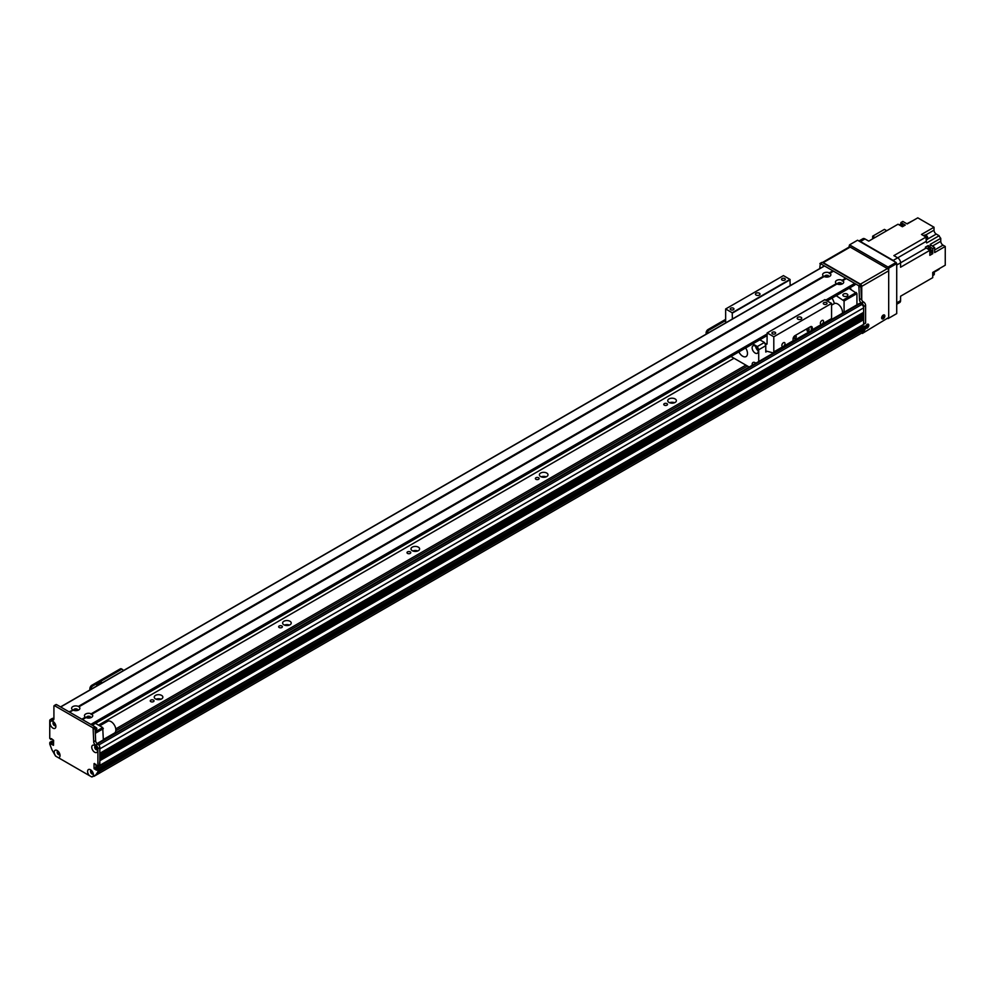 <?xml version="1.0" encoding="UTF-8"?>
<svg xmlns="http://www.w3.org/2000/svg" width="995" height="995" viewBox="0 0 995 995"><rect width="100%" height="100%" fill="white"/><g stroke="black" fill="none" stroke-linecap="round" stroke-linejoin="round"><path stroke-width="1.49" d="M161.028 699.199A4.316 2.487 0 0 0 156.078 699.199M161.6 695.405A4.316 2.487 180 0 1 162.857 697.159A4.316 2.487 180 0 1 158.553 699.647A4.316 2.487 180 0 1 154.237 697.159A4.316 2.487 180 0 1 156.899 694.858A4.316 2.487 180 0 1 161.6 695.405M289.408 625.084A4.316 2.487 0 0 0 284.458 625.084M289.98 621.29A4.316 2.487 180 0 1 291.236 623.044A4.316 2.487 180 0 1 286.933 625.532A4.316 2.487 180 0 1 282.617 623.044A4.316 2.487 180 0 1 285.279 620.743A4.316 2.487 180 0 1 289.98 621.29M417.776 550.969A4.316 2.487 0 0 0 412.825 550.969M418.36 547.163A4.316 2.487 180 0 1 419.616 548.929A4.316 2.487 180 0 1 415.301 551.417A4.316 2.487 180 0 1 410.997 548.929A4.316 2.487 180 0 1 413.659 546.628A4.316 2.487 180 0 1 418.36 547.163M546.155 476.841A4.316 2.487 0 0 0 541.205 476.841M546.728 473.048A4.316 2.487 180 0 1 547.996 474.814A4.316 2.487 180 0 1 543.68 477.301A4.316 2.487 180 0 1 539.377 474.814A4.316 2.487 180 0 1 542.039 472.513A4.316 2.487 180 0 1 546.728 473.048M674.535 402.726A4.316 2.487 0 0 0 669.585 402.726M675.107 398.933A4.316 2.487 180 0 1 676.376 400.687A4.316 2.487 180 0 1 672.06 403.174A4.316 2.487 180 0 1 667.744 400.687A4.316 2.487 180 0 1 670.406 398.386A4.316 2.487 180 0 1 675.107 398.933M93.157 773.886L92.796 773.339A1.455 0.833 60 0 1 91.714 770.764L91.714 770.764M115.818 730.728L747.481 366.036M115.781 728.9L745.877 365.115M98.53 725.144L733.999 358.262M666.973 403.634A1.878 1.082 180 0 1 667.521 404.393A1.878 1.082 180 0 1 665.643 405.475A1.878 1.082 180 0 1 663.764 404.393A1.878 1.082 180 0 1 664.921 403.398A1.878 1.082 180 0 1 666.973 403.634M538.593 477.749A1.878 1.082 180 0 1 539.141 478.52A1.878 1.082 180 0 1 537.263 479.602A1.878 1.082 180 0 1 535.385 478.52A1.878 1.082 180 0 1 536.541 477.513A1.878 1.082 180 0 1 538.593 477.749M410.214 551.864A1.878 1.082 180 0 1 410.761 552.635A1.878 1.082 180 0 1 408.883 553.717A1.878 1.082 180 0 1 407.005 552.635A1.878 1.082 180 0 1 408.174 551.628A1.878 1.082 180 0 1 410.214 551.864M281.834 625.979A1.878 1.082 180 0 1 282.381 626.75A1.878 1.082 180 0 1 280.515 627.833A1.878 1.082 180 0 1 278.637 626.75A1.878 1.082 180 0 1 279.794 625.755A1.878 1.082 180 0 1 281.834 625.979M153.454 700.107A1.878 1.082 180 0 1 154.014 700.866A1.878 1.082 180 0 1 152.135 701.948A1.878 1.082 180 0 1 150.257 700.866A1.878 1.082 180 0 1 151.414 699.871A1.878 1.082 180 0 1 153.454 700.107M55.62 724.92A1.455 0.833 60 0 1 54.165 722.395M52.959 742.892L53.606 741.86M57.635 752.22L58.033 752.183A1.455 0.833 60 0 1 58.344 751.486M59.787 754.011L59.787 754.011A1.455 0.833 60 0 1 58.693 753.65L58.332 753.775M94.003 776.075L97.784 774.11A127.086 73.369 -120 0 0 99.798 771.137L99.823 769.421L863.66 328.425L862.379 327.529M95.968 764.384L95.968 767.045M99.4 765.478L99.823 760.715L863.66 319.718L862.541 318.885A1.953 1.132 60 0 1 861.197 318.276M863.66 315.266L863.61 316.87L99.823 757.755L99.823 756.275L863.66 315.266L862.541 314.432A1.953 1.132 60 0 1 861.197 313.823M99.823 753.314L99.823 748.862L863.66 307.853A2.724 1.567 -120 0 0 861.745 304.52L860.14 303.599A1.816 1.045 -120 0 0 859.232 303.5L97 743.576M95.246 746.412L95.756 746.598A1.455 0.833 60 0 1 95.893 746.486L95.756 746.598M97.336 748.999A1.455 0.833 60 0 1 97.336 749.011A1.455 0.833 60 0 1 95.756 747.904L95.246 747.519M863.66 312.306L99.823 753.302L863.61 312.43L863.66 307.853M863.66 324.345L99.823 765.354L863.573 324.557L863.66 319.718M861.533 327.94L859.817 326.721M861.633 333.114L97.784 774.11L861.633 333.114A127.086 73.369 -120 0 0 863.648 330.129L863.66 328.425M860.178 333.959L96.328 774.968M857.827 335.315L93.978 776.324M843.611 296.087A2.5 1.443 180 0 1 842.877 295.067A2.5 1.443 180 0 1 845.377 293.625A2.5 1.443 180 0 1 847.864 295.067A2.5 1.443 180 0 1 846.322 296.398A2.5 1.443 180 0 1 843.611 296.087M838.126 284.334A1.468 0.846 180 0 1 841.061 284.334M825.29 276.921A1.468 0.846 180 0 1 828.226 276.921M832.007 298.127A11.343 6.555 60 0 1 834.37 303.575M844.083 312.243L844.083 301L836.223 295.689L849.058 288.314L856.931 293.587L856.931 304.831M856.931 293.587L844.083 301M856.285 292.48L843.449 299.893M56.006 756.324A4.129 2.388 60 0 1 54.215 752.183A4.129 2.388 60 0 1 57.138 750.491A4.129 2.388 60 0 1 60.048 755.553A4.129 2.388 60 0 1 58.257 757.63L55.546 756.063L52.001 749.907A127.086 73.369 -120 0 1 49.75 744.011L49.862 742.345L51.678 741.486M53.606 740.367L50.844 742.78L52.772 741.673M52.959 742.009L51.031 743.787L52.959 742.668M50.31 719.596L52.237 718.489A2.724 1.567 60 0 1 53.606 718.614L53.917 718.8A2.724 1.567 60 0 1 53.357 720.057A2.724 1.567 60 0 1 52.001 719.92L51.678 719.733A2.724 1.567 -120 0 0 50.31 719.596A2.724 1.567 -120 0 0 49.75 720.84L49.75 738.377L50.844 739.447L51.889 738.937M55.844 704.945L56.491 704.572L94.998 726.81L95.644 740.666A2.724 1.567 -120 0 0 97.572 744.011L97.896 744.185A2.724 1.567 60 0 1 99.823 747.531L99.823 765.055L97.51 766.386L94.363 763.463M99.823 747.531L97.896 748.638L97.896 766.162L99.823 765.055M96.801 769.322L98.729 768.202L99.438 768.613L96.664 769.309L96.415 770.205L94.04 768.463L95.968 767.356L97.684 768.712M58.257 757.63L89.388 775.602A4.129 2.388 60 0 1 87.585 771.448A4.129 2.388 60 0 1 90.508 769.757A4.129 2.388 60 0 1 93.43 774.819A4.129 2.388 60 0 1 91.627 776.896L95.644 775.105A127.086 73.369 -120 0 0 97.896 771.797L97.896 770.391L99.823 769.284L99.438 768.613M99.823 769.284L99.823 770.69A127.086 73.369 60 0 1 97.572 773.998L95.644 775.105M91.217 770.428A2.04 1.182 -120 0 0 90.993 771.187A2.04 1.182 -120 0 0 91.739 773.078A2.04 1.182 -120 0 0 93.207 773.874M53.668 722.059A2.04 1.182 -120 0 0 53.444 722.83A2.04 1.182 -120 0 0 54.19 724.721A2.04 1.182 -120 0 0 55.658 725.517M95.383 746.15A2.04 1.182 -120 0 0 95.159 746.909A2.04 1.182 -120 0 0 95.906 748.812A2.04 1.182 -120 0 0 97.386 749.608M57.834 751.15A2.04 1.182 -120 0 0 57.61 751.921A2.04 1.182 -120 0 0 58.357 753.812A2.04 1.182 -120 0 0 59.824 754.608M97.51 769.72L97.896 770.391M94.04 768.463L94.04 763.65M97.896 748.638A2.724 1.567 -120 0 0 95.968 745.305L95.644 745.118A2.724 1.567 60 0 1 93.717 741.785L93.082 727.917L54.563 705.691L53.917 706.052L53.917 718.8L52.001 719.92M51.031 738.663L51.031 739.335L51.802 738.887L50.981 739.459M51.23 738.564L53.606 740.305L53.506 745.33L51.23 744.123M51.031 743.787L51.031 743.116M50.844 742.78L50.136 742.369M50.036 723.091A4.129 2.388 60 0 1 52.959 721.4A4.129 2.388 60 0 1 55.882 726.462A4.129 2.388 60 0 1 52.959 728.141A4.129 2.388 60 0 1 50.036 723.091M91.764 747.17A4.129 2.388 60 0 1 94.687 745.491A4.129 2.388 60 0 1 97.597 750.541A4.129 2.388 60 0 1 94.687 752.232A4.129 2.388 60 0 1 91.764 747.17M91.378 770.416A2.04 1.182 -120 0 0 90.968 770.516A2.04 1.182 -120 0 0 90.545 771.448A2.04 1.182 -120 0 0 91.428 773.501A2.04 1.182 -120 0 0 93.008 774.048A2.04 1.182 -120 0 0 93.294 773.737M91.627 776.896L89.388 775.602M53.829 722.059A2.04 1.182 -120 0 0 53.419 722.146A2.04 1.182 -120 0 0 52.996 723.091A2.04 1.182 -120 0 0 53.879 725.144A2.04 1.182 -120 0 0 55.459 725.691A2.04 1.182 -120 0 0 55.745 725.38M95.557 746.15A2.04 1.182 -120 0 0 95.134 746.238A2.04 1.182 -120 0 0 94.712 747.17A2.04 1.182 -120 0 0 95.607 749.235A2.04 1.182 -120 0 0 97.174 749.782A2.04 1.182 -120 0 0 97.473 749.459M58.008 751.15A2.04 1.182 -120 0 0 57.586 751.237A2.04 1.182 -120 0 0 57.163 752.183A2.04 1.182 -120 0 0 58.058 754.235A2.04 1.182 -120 0 0 59.625 754.782A2.04 1.182 -120 0 0 59.924 754.471M99.823 770.69L97.896 771.797M725.654 319.345L708.042 329.519A2.724 1.567 120 0 0 706.114 332.852L706.114 334.183M725.654 320.527L709.062 330.116L708.042 329.519M707.146 333.586L707.146 333.449A2.724 1.567 -60 0 1 709.062 330.116M74.277 710.505L74.277 710.505A1.468 0.846 180 0 1 77.212 710.505L77.212 710.505M87.112 717.917L87.112 717.917A1.468 0.846 180 0 1 90.06 717.917L90.06 717.917M92.274 725.231L95.483 723.377L102.709 727.556L103.343 739.907M95.508 727.382A2.5 1.443 180 0 1 96.863 728.663A2.5 1.443 180 0 1 95.644 729.895M102.709 727.556L95.644 731.623M103.343 728.663L95.644 733.116M824.196 266.162L60.658 706.985L69.003 711.798L73.145 710.156L72.523 709.771A4.129 2.388 180 0 1 72.822 706.599A4.129 2.388 180 0 1 78.331 706.425L78.966 706.786A4.129 2.388 180 0 1 78.667 709.97A4.129 2.388 180 0 1 73.17 710.144L69.65 712.171L81.839 719.211L85.359 717.184A4.129 2.388 180 0 1 85.669 714.012A4.129 2.388 180 0 1 91.167 713.825L91.179 714.559L91.814 714.199A4.129 2.388 180 0 1 91.503 717.383L91.503 717.383A4.129 2.388 180 0 1 86.005 717.557L85.359 717.184L85.98 717.569L82.485 719.584L90.831 724.397L767.058 333.984M90.495 717.805A2.04 1.182 0 0 0 90.632 717.395A2.04 1.182 0 0 0 88.58 716.213A2.04 1.182 0 0 0 86.54 717.395A2.04 1.182 0 0 0 86.665 717.805M90.582 717.656A2.04 1.182 0 0 0 88.58 716.736A2.04 1.182 0 0 0 86.59 717.656M91.167 713.825L836.372 283.587L836.994 283.973L836.372 283.587A4.129 2.388 180 0 1 836.671 280.416A4.129 2.388 180 0 1 842.18 280.242L842.193 280.976L842.815 280.615A4.129 2.388 180 0 1 842.516 283.786L842.516 283.786A4.129 2.388 180 0 1 837.019 283.961L91.814 714.199M841.509 284.209A2.04 1.182 0 0 0 841.633 283.799A2.04 1.182 0 0 0 839.593 282.63A2.04 1.182 0 0 0 837.554 283.799A2.04 1.182 0 0 0 837.678 284.209M841.583 284.06A2.04 1.182 0 0 0 839.593 283.14A2.04 1.182 0 0 0 837.603 284.06M78.331 706.425L823.537 276.175A4.129 2.388 180 0 1 823.835 273.003A4.129 2.388 180 0 1 829.345 272.829L829.357 273.563L829.979 273.202A4.129 2.388 180 0 1 829.681 276.374L829.681 276.374A4.129 2.388 180 0 1 824.171 276.548L823.537 276.175L824.158 276.56L78.966 706.786M828.673 276.797A2.04 1.182 0 0 0 828.798 276.399A2.04 1.182 0 0 0 826.758 275.217A2.04 1.182 0 0 0 824.718 276.399A2.04 1.182 0 0 0 824.843 276.797M828.748 276.647A2.04 1.182 0 0 0 826.758 275.727A2.04 1.182 0 0 0 824.768 276.647M77.66 710.393A2.04 1.182 0 0 0 77.784 709.982A2.04 1.182 0 0 0 75.744 708.801A2.04 1.182 0 0 0 73.705 709.982A2.04 1.182 0 0 0 73.829 710.393M77.734 710.243A2.04 1.182 0 0 0 75.744 709.323A2.04 1.182 0 0 0 73.754 710.243M842.18 280.242L845.688 278.214L846.011 278.762M842.815 280.615L846.335 278.575L854.68 283.401L854.904 284.906L827.081 300.813L855.004 284.694M829.345 272.829L832.852 270.802L833.176 271.349M824.507 265.976L832.852 270.802M829.979 273.202L833.499 271.162L845.688 278.214M884.854 316.012A2.264 1.306 -60 0 1 883.858 318.288A2.264 1.306 -60 0 1 882.105 318.897A2.264 1.306 -60 0 1 882.105 316.286A2.264 1.306 -60 0 1 884.381 314.967A2.264 1.306 -60 0 1 884.854 316.012M881.669 318.189A2.264 1.306 120 0 0 883.56 315.266A2.264 1.306 120 0 0 883.535 314.942M868.797 325.278A2.264 1.306 -60 0 1 867.814 327.554A2.264 1.306 -60 0 1 866.06 328.163A2.264 1.306 -60 0 1 866.06 325.552A2.264 1.306 -60 0 1 868.336 324.233A2.264 1.306 -60 0 1 868.797 325.278M865.613 327.454A2.264 1.306 120 0 0 867.516 324.532A2.264 1.306 120 0 0 867.491 324.208M850.19 247.083A1.816 1.045 -120 0 0 849.282 246.984L822.38 262.518A1.816 1.045 60 0 1 823.226 262.643L850.19 247.083L887.416 268.575L860.451 284.135A1.816 1.045 60 0 1 861.745 286.361L888.697 270.802A1.816 1.045 -120 0 0 887.416 268.575M888.697 270.802L888.697 317.492L862.379 333.424L861.745 332.964M861.745 299.968L861.745 286.361M860.451 284.135L823.226 262.643M850.103 287.679A2.724 1.567 60 0 1 851.036 289.445M865.588 327.094L865.588 328.574L863.66 329.681L863.66 328.201L865.264 326.534L863.66 328.201M863.349 327.641L862.578 327.206L864.307 326.198M861.72 327.828L859.916 326.671M821.621 262.829L822.268 262.456L860.774 284.694L861.421 298.55A2.724 1.567 -120 0 0 863.349 301.895L863.66 302.07A2.724 1.567 60 0 1 865.588 305.415L865.588 323.014L863.66 324.121L863.66 306.522A2.724 1.567 -120 0 0 861.745 303.189L861.421 303.002A2.724 1.567 60 0 1 859.493 299.669L858.847 285.801L820.34 263.575L819.693 268.6M863.66 324.121L865.588 323.014M861.832 325.552L863.461 326.596M864.506 326.086L865.264 326.534M865.588 328.574A127.086 73.369 60 0 1 863.349 331.882L861.931 332.703M103.343 739.484L114.45 733.079A6.803 3.93 -120 0 0 115.495 727.619A6.803 3.93 -120 0 0 111.054 721.624A6.803 3.93 -120 0 0 107.647 721.288L99.749 725.84M831.571 305.179L834.27 303.624A6.803 3.93 60 0 1 835.688 303.313A6.803 3.93 60 0 1 840.613 306.833A6.803 3.93 60 0 1 842.417 313.214M896.719 265.056L900.574 262.829A4.079 2.363 -120 0 0 897.689 257.829L893.187 260.416A4.079 2.363 60 0 1 894.517 261.561M893.187 260.416L860.451 241.524A4.079 2.363 60 0 0 859.133 241.126M900.189 225.467L899.604 225.131A2.674 1.542 60 0 1 899.89 225.28A2.674 1.542 60 0 1 900.189 225.467L902.378 226.736L905.263 225.069L900.923 222.557L902.851 221.45L907.191 223.95L917.776 217.843L934.019 227.221L934.019 230.181L925.624 235.019M858.934 241.014L862.901 238.725A4.079 2.363 -120 0 1 864.953 238.924L868.759 241.126L898.037 224.223L899.604 225.131M926.034 237.059L893.871 255.628L897.689 257.829L926.283 241.325A344.954 199.162 -120 0 0 926.034 237.059L921.494 234.447L934.019 227.221M901.594 226.288A2.674 1.542 -120 0 0 900.338 225.019A2.674 1.542 -120 0 0 899.094 224.845M929.84 250.33A344.954 199.162 -120 0 0 926.27 247.979L900.574 262.817L900.574 267.232L929.84 250.33L929.84 252.145A2.674 1.542 60 0 1 929.84 252.817L929.84 255.342L932.738 253.675L932.738 248.663L934.653 247.556L934.653 252.568L945.25 246.449L945.25 265.205L932.738 272.431L932.738 277.655L900.574 296.224L923.149 283.202M926.27 247.979A4.353 2.512 60 0 1 925.35 247.208L928.236 245.541L928.236 248.315M929.84 253.402A2.674 1.542 -120 0 0 929.84 250.516M929.666 250.218A2.674 1.542 -120 0 0 927.402 248.713M930.114 253.103L930.972 252.606A2.537 1.468 -120 0 0 930.972 249.67A2.537 1.468 -120 0 0 928.434 248.203L927.576 248.7M929.84 252.817L929.84 252.145M896.719 304.234L899.729 302.505A4.079 2.363 -120 0 0 900.574 300.627L900.574 296.224M930.922 252.63L932.738 253.675M934.653 247.556A344.954 199.162 -120 0 0 931.096 245.193A4.353 2.512 60 0 1 930.163 244.422L940.76 238.315A4.353 2.512 60 0 1 939.156 235.74L926.643 242.967A4.353 2.512 60 0 1 926.283 241.325M928.236 245.541A4.353 2.512 -120 0 0 929.168 246.312A344.954 199.162 60 0 1 932.738 248.663M927.639 239.049L936.258 234.074A3.172 1.828 60 0 1 934.019 230.181M906.88 223.775L913.286 220.43M936.258 234.074L939.156 235.74M940.76 238.315L940.76 241.263L932.427 246.076M945.25 246.449L942.999 245.156A3.172 1.828 60 0 1 940.76 241.263M940.437 267.978L933.87 272.145M933.957 272.307L939.006 269.384A4.353 2.512 60 0 1 939.156 269.098M927.962 280.416L926.034 281.535M932.738 275.714A2.674 1.542 -120 0 0 932.738 272.991M932.937 275.453L933.807 274.956A2.537 1.468 -120 0 0 933.708 271.859M874.991 237.531L872.652 236.188L872.652 238.887M872.652 236.188L884.431 229.385L886.769 230.728M900.811 224.136A344.954 199.162 60 0 1 900.923 222.557M926.221 240.193A2.674 1.542 -120 0 0 926.046 237.233M925.885 236.972A2.674 1.542 -120 0 0 923.534 235.616M926.395 239.969L927.265 239.472A2.537 1.468 -120 0 0 927.265 236.536A2.537 1.468 -120 0 0 924.716 235.069L923.857 235.566M903.161 226.275A2.537 1.468 -120 0 0 900.351 224.261L899.492 224.758M866.906 324.544A1.468 0.846 -60 0 1 865.613 326.783M882.963 315.278A1.468 0.846 -60 0 1 881.669 317.517M888.062 318.599L888.697 318.238L888.697 268.202L896.719 263.575L896.085 262.456L888.062 267.095L888.697 268.202M848.897 247.208L849.543 244.857L888.062 267.095M849.543 244.857L857.566 240.218L896.085 262.456M896.719 263.575L896.719 313.599L888.697 318.238M821.945 320.489A2.226 1.293 -60 0 1 823.064 320.378A2.226 1.293 -60 0 1 823.064 322.952A2.226 1.293 -60 0 1 820.825 324.246A2.226 1.293 -60 0 1 820.489 322.455A2.226 1.293 -60 0 1 821.945 320.489M783.426 342.728A2.226 1.293 -60 0 1 784.545 342.616A2.226 1.293 -60 0 1 784.545 345.19A2.226 1.293 -60 0 1 782.319 346.471A2.226 1.293 -60 0 1 781.971 344.693A2.226 1.293 -60 0 1 783.426 342.728M811.286 330.564L811.286 327.28L812.318 327.865A2.724 1.567 120 0 0 811.746 326.621A2.724 1.567 120 0 0 810.39 326.758L794.98 335.651A2.724 1.567 120 0 0 793.052 338.984L793.052 340.812L773.799 351.931L773.799 336.758L831.571 303.413L831.571 318.574A1.816 1.045 60 0 1 831.198 319.407L811.945 330.527A1.816 1.045 60 0 1 811.36 330.576L793.027 341.098M811.286 327.28A2.724 1.567 120 0 0 811.136 326.497M808.077 331.074A1.468 0.846 120 0 0 808.811 328.599A1.468 0.846 120 0 0 807.343 331.148A1.468 0.846 120 0 0 808.077 331.074M795.241 338.487A1.468 0.846 120 0 0 795.975 336.012A1.468 0.846 120 0 0 794.507 338.561A1.468 0.846 120 0 0 795.241 338.487M792.107 341.695A1.816 1.045 -120 0 0 792.679 341.646A1.816 1.045 -120 0 0 793.052 340.812M812.318 327.865L812.318 329.693A1.816 1.045 60 0 1 811.945 330.527M759.807 339.805L764.409 342.454A25.87 14.937 60 0 1 765.777 345.7L765.777 352.056A1.816 1.045 60 0 1 766.15 351.223A1.816 1.045 60 0 1 766.735 351.173L772.854 352.815A1.816 1.045 -120 0 0 773.426 352.765A1.816 1.045 -120 0 0 773.799 351.931M790.167 285.652L789.98 279.396L783.426 275.615L725.654 308.972L725.654 322.902M824.83 299.744L831.571 303.413M825.017 299.632L767.12 332.964L767.058 343.984L764.869 343.462M773.799 336.758L767.257 332.977M801.087 319.159A2.264 1.306 180 0 1 798.612 319.445A2.264 1.306 180 0 1 797.206 318.238A2.264 1.306 180 0 1 799.482 316.92A2.264 1.306 180 0 1 801.746 318.238A2.264 1.306 180 0 1 801.087 319.159M775.13 333.822A1.878 1.082 180 0 1 773.078 334.059A1.878 1.082 180 0 1 771.921 333.051A1.878 1.082 180 0 1 773.799 331.969A1.878 1.082 180 0 1 775.677 333.051A1.878 1.082 180 0 1 775.13 333.822M826.484 304.171A1.878 1.082 180 0 1 824.432 304.408A1.878 1.082 180 0 1 823.275 303.413A1.878 1.082 180 0 1 825.154 302.331A1.878 1.082 180 0 1 827.032 303.413A1.878 1.082 180 0 1 826.484 304.171M732.395 319.009L732.208 312.753L725.654 308.972M733.402 309.731A1.878 1.082 180 0 1 731.362 309.967A1.878 1.082 180 0 1 730.206 308.972A1.878 1.082 180 0 1 732.084 307.89A1.878 1.082 180 0 1 733.949 308.972A1.878 1.082 180 0 1 733.402 309.731M784.756 280.092A1.878 1.082 180 0 1 782.717 280.316A1.878 1.082 180 0 1 781.548 279.321A1.878 1.082 180 0 1 783.426 278.239A1.878 1.082 180 0 1 785.304 279.321A1.878 1.082 180 0 1 784.756 280.092M759.359 295.067A2.264 1.306 180 0 1 756.884 295.353A2.264 1.306 180 0 1 755.479 294.147A2.264 1.306 180 0 1 757.755 292.828A2.264 1.306 180 0 1 760.018 294.147A2.264 1.306 180 0 1 759.359 295.067M789.98 279.396L732.208 312.753M752.208 365.289A4.316 2.487 60 0 1 753.016 362.491A4.316 2.487 60 0 1 755.18 362.702A4.316 2.487 60 0 1 755.864 363.187M755.628 346.322A4.316 2.487 -120 0 0 758.19 350.762M755.18 346.024A4.316 2.487 60 0 1 757.991 349.817A4.316 2.487 60 0 1 757.332 353.275A4.316 2.487 60 0 1 753.016 350.787A4.316 2.487 60 0 1 753.016 345.812A4.316 2.487 60 0 1 755.18 346.024M745.628 347.989A6.803 3.93 60 0 1 746.076 356.558A6.803 3.93 60 0 1 738.875 351.894M765.777 345.7L758.712 349.78A25.87 14.937 -120 0 0 757.357 346.534L764.409 342.454M757.357 346.534L752.755 343.884M758.712 361.533L758.712 349.78M730.927 356.484L749.198 367.031M120.072 668.976L121.091 669.573A2.724 1.567 -60 0 1 122.46 669.436L121.427 668.839A2.724 1.567 120 0 0 120.072 668.976L91.826 685.281A2.724 1.567 120 0 0 89.898 688.615L89.898 689.945M122.46 669.436A2.724 1.567 -60 0 1 123.019 670.68L123.019 670.829M121.091 669.573L92.858 685.878L91.826 685.281M90.931 689.361L90.931 689.212A2.724 1.567 -60 0 1 92.858 685.878M102.311 682.781L101.229 682.16L96.764 684.734L96.764 685.978M96.764 684.734L97.858 685.356M59.476 753.203L58.693 753.65M59.401 753.066L58.531 753.563M860.003 327.056L96.353 767.941M99.687 765.578L96.055 767.667M97.311 766.274L95.968 767.058M96.963 766.075L95.968 766.647M96.664 765.839L95.968 766.25M863.473 319.383L99.823 760.279M862.653 318.91L99.823 759.322M862.541 318.885L99.823 759.235M863.66 316.746L99.823 757.755M863.473 314.93L99.823 755.827M862.653 314.457L99.823 754.869M862.541 314.432L99.823 754.782M861.745 304.52L98.816 744.994M53.606 741.412L52.909 741.81M53.606 740.516L52.188 741.337M96.229 746.897L95.234 747.469M96.465 747.22L95.595 747.718M96.602 747.419L95.756 747.904M860.14 303.599L97.448 743.924M862.578 327.43L98.915 768.314M863.349 327.865L99.637 768.799M863.66 330.041L99.823 771.038M863.648 330.129L99.798 771.137M96.291 767.904L94.363 769.023M53.606 718.614L51.678 719.733M56.491 704.572L54.563 705.691M94.998 726.81L93.082 727.917M95.644 727.917L93.717 729.036M95.644 740.666L93.717 741.785M97.572 744.011L95.644 745.118M97.896 744.185L95.968 745.305M706.114 332.852L707.146 333.449M92.112 725.144L767.058 335.464L92.112 725.144M91.478 724.77L767.058 334.718M826.435 300.44L855.004 283.948M825.8 300.08L854.68 283.401M865.588 305.415L863.66 306.522M861.745 303.189L863.66 302.07M861.421 303.002L863.349 301.895M859.493 299.669L861.421 298.55M859.493 286.921L861.421 285.801M858.847 285.801L860.774 284.694M820.34 263.575L822.268 262.456M860.14 326.907L862.056 325.788M864.953 238.924L860.451 241.524M900.574 300.627L896.719 302.853M929.168 246.312L931.096 245.193M942.999 245.156L934.653 249.969M831.571 318.574L812.318 329.693M767.12 351.285L765.777 352.056M790.167 279.732L732.395 313.077M767.058 343.984L766.424 344.357M89.898 688.615L90.931 689.212M59.401 753.053L58.481 753.576M863.573 324.557L99.724 765.565M863.61 316.87L99.823 757.842M863.61 312.43L99.823 753.402M58.68 751.897L57.971 752.307M96.179 746.835L95.209 747.382M862.441 327.405L98.841 768.277M49.862 742.345L51.79 741.238M97.784 766.411L99.699 765.304M96.664 769.309L98.592 768.19M56.031 704.535L54.116 705.642M60.533 706.91L824.283 265.951M92.249 725.218L767.058 335.613M827.206 300.888L854.904 284.906M865.501 323.226L863.66 324.283M864.369 326.074L862.441 327.193M819.88 263.526L821.808 262.419M792.679 341.646L773.426 352.765M824.892 299.619L767.12 332.964"/></g></svg>
